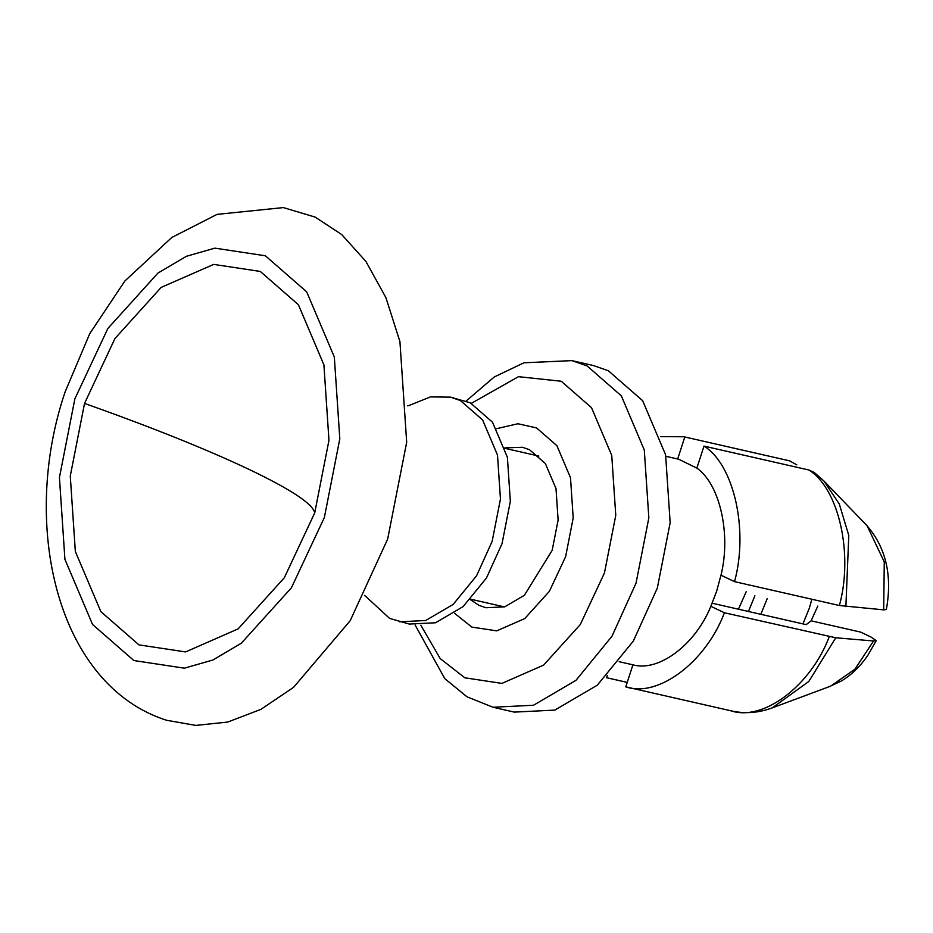 <?xml version="1.0" encoding="UTF-8"?>
<svg xmlns="http://www.w3.org/2000/svg" width="933" height="933" viewBox="0 0 933 933"><rect width="100%" height="100%" fill="white"/><g stroke="black" fill="none" stroke-linecap="round" stroke-linejoin="round"><path stroke-width="1.4" d="M74.873 398.823L107.843 328.498L157.91 273.101L186.402 256.295L214.847 248.143L265.38 255.782L306.677 291.831L334.329 357.012L339.81 438.837L324.369 517.5L291.399 587.825L241.332 643.222L212.841 660.028L184.396 668.18L133.862 660.541L92.565 624.492L64.913 559.31L59.432 477.486L74.873 398.823M314.713 512.905L284.297 577.795L238.102 628.9L185.574 651.922L138.947 644.878L100.846 611.616L75.34 551.485L70.278 475.993L84.53 403.418L114.946 338.527L161.141 287.422L213.669 264.401L260.295 271.445L298.397 304.706L323.903 364.838L328.964 440.329L314.713 512.905C313.01 504.03 291.154 489.545 249.146 469.439C206.158 449.111 151.286 427.104 84.53 403.418M817.798 606.053L811.104 620.842L806.194 624.632L712.194 603.231M408.887 405.552L430.475 396.898L450.581 397.143L470.279 402.811L492.507 422.217L507.389 457.298L510.339 501.336L502.024 543.671L486.466 578.017L463.095 606.625L435.571 622.766L409.319 624.06L389.609 618.392L365.491 596.187M754.867 595.767L748.453 611.488M746.225 591.662L738.435 609.214M767.241 598.589L760.827 614.311M283.375 207.593L315.121 217.086L341.688 234.533L365.923 261.438L385.9 297.615L399.93 341.618L406.683 442.265L387.673 539.029L350.178 620.725L293.568 687.341L260.925 709.348L227.745 722.049L195.825 725.408L166.634 720.288C57.041 685.452 19.931 525.291 65.065 392.023L89.755 333.652L124.859 281.008L171.73 237.507L217.086 214.368L283.375 207.593M450.581 397.143L460.389 400.56L482.618 419.967L497.499 455.047L500.45 499.073L492.134 541.408L476.576 575.766L453.205 604.374L425.681 620.515L399.417 621.81M811.862 599.254L809.343 608.164L802.928 623.897M627.209 682.408L606.59 677.72L607.301 675.515M866.512 525.186C885.895 547.239 892.508 575.323 886.35 609.471L883.691 609.855L839.397 605.517L734.539 581.644L720.976 575.194C731.215 534.294 719.891 484.029 696.846 468.121L678.653 459.199M696.846 468.121L703.995 446.114L808.841 469.987L814.264 472.483M867.13 525.827L884.274 561.923L883.691 609.855M619.174 661.719L632.924 664.832C658.756 672.18 695.342 644.703 710.864 606.31L724.428 612.771L835.77 637.775L873.58 640.983L876.204 640.656L871.095 637.087L860.634 632.107L811.104 620.83M873.58 640.983L854.908 669.194L830.627 686.163M632.924 664.832L625.775 686.84C658.127 697.966 705.721 662.232 724.428 612.771M796.805 464.856L789.668 460.867L684.81 436.982L677.661 458.989M789.948 460.925L788.712 460.634M703.995 446.114C733.944 464.622 748.686 530.014 734.539 581.644M496.624 428.679L517.932 423.745L536.58 427.932L556.908 445.671L570.506 477.743L573.2 518.013L565.608 556.709L549.385 591.324L524.743 618.579L496.729 630.86L471.865 627.104L454.581 613.319M470.314 599.581L478.944 605.319L485.953 607.756L504.718 606.823L524.369 595.301L552.173 550.33L558.121 520.089L556.01 488.635L545.385 463.573L529.501 449.718L522.492 447.28L504.858 447.875M571.894 360.628L593.213 365.479L608.351 370.751L642.65 400.689L665.602 454.803L670.162 522.748L657.333 588.07L633.332 641.076L597.272 685.207L554.808 710.106L514.293 712.112L492.974 707.249L533.489 705.255L575.953 680.355L612.001 636.213L636.014 583.207L648.843 517.897L644.283 449.951L621.331 395.825L587.032 365.899L571.894 360.628L523.914 362.797L494.245 376.979L466.103 401.062M710.864 606.31L716.672 591.114L720.976 575.194M660.529 436.644L683.796 436.749L789.831 460.902M471.352 403.336L518.48 376.675L561.223 381.235L591.487 407.651L611.745 455.421L615.768 515.366L604.444 573.002L580.291 624.539L543.601 665.124L501.896 683.399L464.867 677.813L440.213 658.593L420.83 625.227M867.142 525.839L823.897 480.962L839.303 504.018L848.785 535.449L845.881 606.66M808.841 469.987C838.802 488.495 853.543 553.887 839.397 605.517M829.285 636.644C810.579 686.105 762.984 721.85 730.632 710.713M835.77 637.775L808.806 681.475L772.244 707.879C758.634 712.917 745.094 713.943 731.624 710.958L626.789 687.085M409.552 405.354L407.593 405.82M365.993 596.642L364.43 595.382M470.664 599.208L504.461 606.905M538.808 456.062L505.01 448.365M823.909 480.973L814.241 472.471M876.215 640.656L868.11 654.884C860.786 665.847 851.957 674.512 841.624 680.868L829.775 686.466M772.232 707.89L830.638 686.152M678.676 459.211L665.94 456.307M415.115 625.005L444.796 678.653L466.978 696.788L492.974 707.249"/></g></svg>
